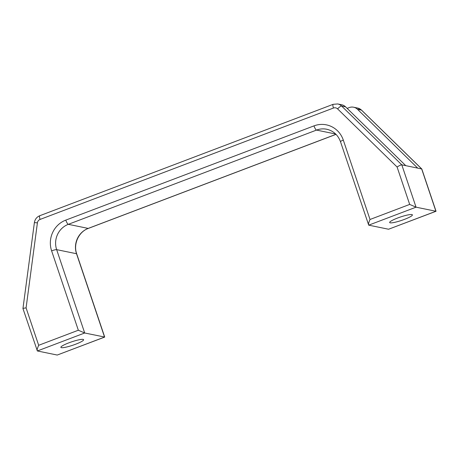 <?xml version="1.0" encoding="UTF-8"?>
<svg xmlns="http://www.w3.org/2000/svg" width="459" height="459" viewBox="0 0 459 459"><rect width="100%" height="100%" fill="white"/><g stroke="black" fill="none" stroke-linecap="round" stroke-linejoin="round"><path stroke-width="0.69" d="M404.413 219.391A11.997 1.79 161.4 0 0 412.406 214.864A11.997 1.79 161.4 0 0 397.66 218.002A11.997 1.79 161.4 0 0 389.662 222.523A11.997 1.79 161.4 0 0 404.413 219.391M75.62 344.227A11.997 1.79 161.4 0 0 83.618 339.706A11.997 1.79 161.4 0 0 68.867 342.839A11.997 1.79 161.4 0 0 60.875 347.36A11.997 1.79 161.4 0 0 75.62 344.227M23.116 308.632C22.663 308.454 23.65 308.201 26.083 307.886L38.676 345.294L78.334 330.233L51.62 250.861A24 22.984 101.6 0 1 65.803 220.108L313.99 125.875A24 22.984 101.6 0 1 343.309 140.104L370.023 219.482C368.588 222.77 368.152 224.658 368.715 225.151L388.578 229.236L435.918 211.26L421.672 168.929L361.48 110.12A8.469 8.113 -78.4 0 0 357.567 108.037L353.596 107.217A8.469 8.113 101.6 0 0 349.219 107.578L347.136 108.37M353.596 107.217A8.469 8.113 101.6 0 1 357.504 109.305L417.696 168.114L421.81 168.998L436.039 211.272L416.049 207.181L409.68 204.421L397.092 167.013L337.612 108.898A4.234 4.056 -78.4 0 0 333.469 108.031L40.094 219.425A4.234 4.056 -78.4 0 0 37.403 222.885L26.083 307.886M417.696 168.114L401.803 164.844C400.856 164.85 399.29 165.573 397.092 167.013M51.62 250.861A4.234 0.631 -18.6 0 1 56.652 249.644L76.521 253.729A4.234 0.631 -18.6 0 1 76.693 253.838L104.704 337.055L84.697 332.993L37.363 350.963L57.232 355.048L104.566 337.078L76.521 253.729A19.766 18.928 101.6 0 1 88.197 228.41L68.328 224.325A19.766 18.928 -78.4 0 0 56.652 249.644L84.697 332.993L78.334 330.233M405.773 165.665L345.587 106.855A8.469 8.113 -78.4 0 0 341.674 104.767L337.698 103.952A8.469 8.113 101.6 0 1 341.611 106.04L401.803 164.844L416.049 207.181L368.715 225.151L340.486 141.699A4.234 0.631 161.4 0 1 343.309 140.104M38.676 345.294C37.242 348.582 36.806 350.469 37.363 350.963L22.95 308.54L34.396 222.575L37.403 222.885M104.686 337.084L57.232 355.048M388.578 229.236L436.039 211.272M357.567 108.037L361.629 110.2A4.234 1.038 134.3 0 0 361.48 110.12L357.504 109.305M335.695 134.028L316.521 130.086L68.328 224.325A4.234 1.038 69.2 0 1 65.803 220.108M340.486 141.699C337.985 134.98 333.395 130.826 326.733 129.249A19.766 18.928 -78.4 0 0 316.521 130.086A4.234 1.038 69.2 0 1 313.99 125.875M76.693 253.838C73.084 243.999 78.776 231.72 88.363 228.398A4.234 1.038 69.2 0 1 88.197 228.41L335.988 134.321M345.587 106.855L341.611 106.04A4.234 1.038 134.3 0 0 337.612 108.898M370.023 219.482L409.68 204.421M34.396 222.575C34.947 219.287 36.743 217.004 39.784 215.713A4.234 1.038 69.2 0 0 40.094 219.425M39.784 215.713L333.154 104.319A4.234 1.038 69.2 0 0 333.469 108.031M333.154 104.319L337.698 103.952M88.363 228.398L336.028 134.361M421.81 168.998L361.629 110.2"/></g></svg>
